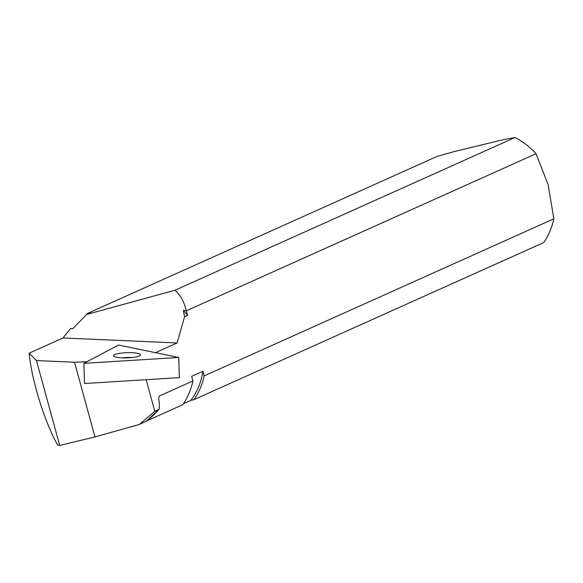 <?xml version="1.0" encoding="UTF-8"?>
<svg xmlns="http://www.w3.org/2000/svg" width="583" height="583" viewBox="0 0 583 583"><rect width="100%" height="100%" fill="white"/><g stroke="black" fill="none" stroke-linecap="round" stroke-linejoin="round"><path stroke-width="0.87" d="M83.872 363.34L84.542 383.512L179.389 377.638L178.711 357.466L83.872 363.34L118.546 345.049L178.711 357.466M129.113 357.78A13.518 2.594 178.1 0 1 113.539 355.783A13.518 2.594 178.1 0 1 126.956 352.693A13.518 2.594 178.1 0 1 140.554 354.879A13.518 2.594 178.1 0 1 129.113 357.78M132.217 357.517A13.096 2.514 -1.9 0 0 122.022 357.853M155.486 352.671L177.108 342.957L184.556 316.773L187.609 315.396L186.356 310.805L536.047 153.73L548.158 184.826L553.85 218.814A69.851 63.911 -114.2 0 1 543.691 242.564L194.001 399.639A69.851 63.911 -114.2 0 0 204.159 375.889L202.899 371.291L191.654 376.341L192.907 380.939L159.239 396.068L158.671 398.182M192.907 380.939A69.851 63.911 65.8 0 1 182.756 404.697L146.901 420.795M36.474 360.578L74.529 362.24L94.963 436.929L59.699 445.463L36.474 360.578L29.15 353.174L62.979 337.98L177.108 342.957M86.976 361.7L74.529 362.24M146.369 421.196L159.181 409.04L159.458 404.93L158.663 398.561L159.239 396.068M146.151 379.693L154.787 411.277L139.424 424.431L146.333 421.203A81.766 74.813 -114.2 0 0 158.933 409.244L154.787 411.277M94.963 436.929L139.424 424.431M183.397 403.742L190.801 400.412A67.664 61.915 -114.2 0 0 202.899 371.291M29.15 353.174C31.482 379.511 44.614 421.997 57.491 444.851L59.699 445.463M194.001 399.639L190.801 400.412M62.979 337.98L70.601 328.491L72.875 328.593L86.692 314.463L175.053 290.217C180.562 295.246 184.279 302.045 186.196 310.622L183.324 310.499L184.556 316.773M553.85 218.814L204.159 375.889M86.692 314.463L90.708 312.663L87.508 313.435L437.199 156.361L454.747 151.442L503.836 139.563L514.964 137.537L175.053 290.217M87.508 313.435A69.851 63.911 -114.2 0 0 86.86 314.39M536.047 153.73A69.851 63.911 -114.2 0 0 514.964 137.537M187.609 315.396A67.664 61.915 -114.2 0 0 183.324 310.499"/></g></svg>
